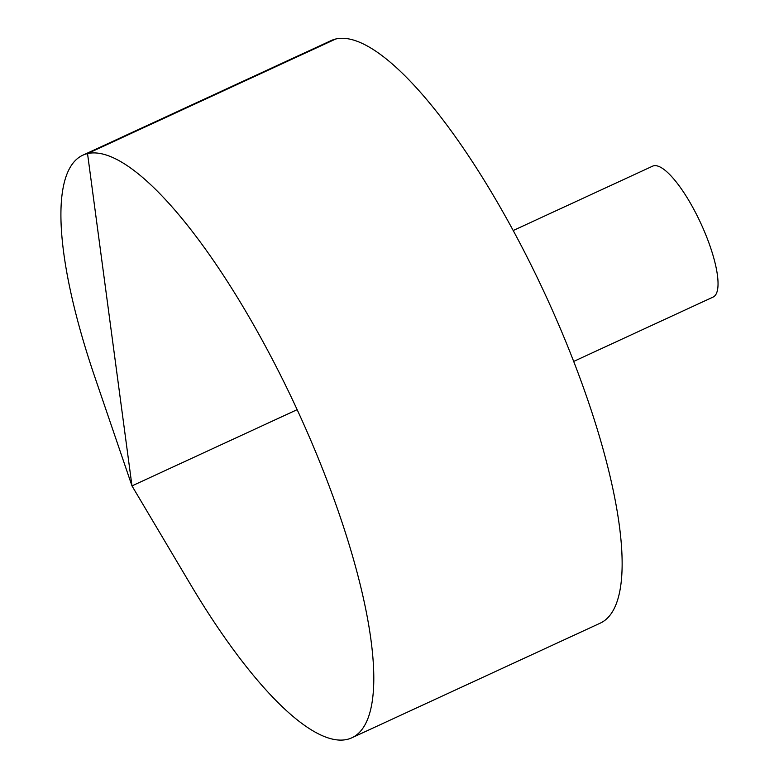 <?xml version="1.0" encoding="UTF-8"?>
<svg xmlns="http://www.w3.org/2000/svg" width="779" height="779" viewBox="0 0 779 779"><rect width="100%" height="100%" fill="white"/><g stroke="black" fill="none" stroke-linecap="round" stroke-linejoin="round"><path stroke-width="1.17" d="M95.028 377.63A320.86 87.9 65.2 0 1 82.866 155.177A320.86 87.9 65.2 0 1 297.15 409.666A320.86 87.9 65.2 0 1 351.806 737.82A320.86 87.9 65.2 0 1 190.407 584.269L131.982 485.901L95.028 377.63M82.866 155.177L331.202 40.557A320.86 87.9 65.2 0 1 545.485 295.037A320.86 87.9 65.2 0 1 600.142 623.2L351.806 737.82M513.225 230.516L652.666 166.141A72.106 19.757 65.2 0 1 700.818 223.33A72.106 19.757 65.2 0 1 713.106 297.072L573.656 361.446M297.15 409.666L131.982 485.901L87.53 153.58L335.866 38.95"/></g></svg>
